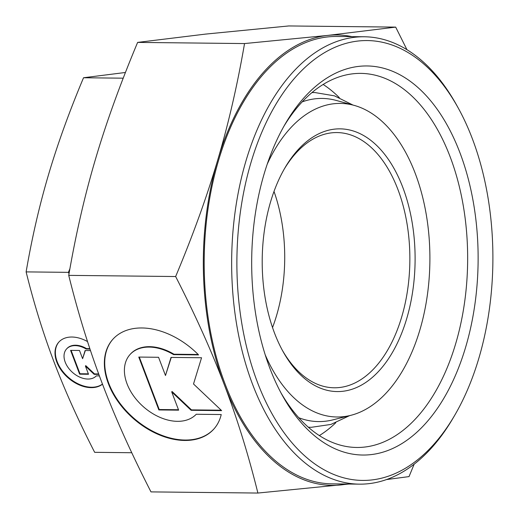 <?xml version="1.0" encoding="UTF-8"?>
<svg xmlns="http://www.w3.org/2000/svg" width="519" height="519" viewBox="0 0 519 519"><rect width="100%" height="100%" fill="white"/><g stroke="black" fill="none" stroke-linecap="round" stroke-linejoin="round"><path stroke-width="0.78" d="M267.24 164.121A156.796 91.24 -89.4 0 1 289.057 129.659A156.796 91.24 -89.4 0 1 354.211 105.396A156.796 91.24 -89.4 0 1 428.052 226.92A156.796 91.24 -89.4 0 1 388.238 390.762A156.796 91.24 -89.4 0 1 350.844 415.323A156.796 91.24 -89.4 0 1 265.17 354.724M302.194 101.867A161.584 94.023 -89.4 0 1 336.37 100.472L354.211 105.396M303.362 98.5A194.56 113.213 -89.4 0 1 459.944 152.755A194.56 113.213 -89.4 0 1 426.436 422.485A194.56 113.213 -89.4 0 1 282.42 395.517A194.56 113.213 -89.4 0 1 285.372 123.71A194.56 113.213 -89.4 0 1 303.362 98.5M283.854 126.364A187.048 108.847 -89.4 0 1 299.632 104.682A187.048 108.847 -89.4 0 1 360.828 73.387A187.048 108.847 -89.4 0 1 463.473 206.893A187.048 108.847 -89.4 0 1 417.957 416.173A187.048 108.847 -89.4 0 1 356.761 447.469A187.048 108.847 -89.4 0 1 280.954 392.831M323.155 84.461A187.048 108.847 -89.4 0 1 339.329 97.663M386.506 479.569L409.03 476.598L414.162 464.174M263.146 72.654A225.207 131.048 -89.4 0 1 327.697 35.422L244.533 43.564C237.371 85.103 228.418 123.957 217.682 160.131A225.207 131.048 -89.4 0 1 263.146 72.654M347.049 484.019A225.207 131.048 -89.4 0 1 341.054 484.908A225.207 131.048 -89.4 0 1 224.357 384.871C237.17 418.489 248.348 454.553 257.891 493.05L150.984 491.889C131.236 453.282 114.991 417.166 102.262 383.547C89.456 349.929 78.278 313.872 68.735 275.368C75.897 233.829 84.85 194.975 95.587 158.801C106.246 122.627 120.259 83.831 137.626 42.402L205.608 34.092L288.772 25.95L395.679 27.111L327.697 35.422A225.207 131.048 -89.4 0 1 351.914 36.635M131.761 452.73L94.659 452.321C78.427 420.643 64.894 390.548 54.06 362.041C43.233 333.529 33.917 303.479 26.119 271.891C31.964 237.806 39.425 205.427 48.501 174.754C57.57 144.074 69.248 111.741 83.533 77.753L125.436 72.478M295.33 77.357A219.952 127.992 -89.4 0 1 458.141 107.848A219.952 127.992 -89.4 0 1 454.806 415.129A219.952 127.992 -89.4 0 1 434.468 443.628A219.952 127.992 -89.4 0 1 257.443 382.295A219.952 127.992 -89.4 0 1 295.33 77.357M454.806 415.129L453.288 417.737A223.702 130.178 -89.4 0 1 432.599 446.723A223.702 130.178 -89.4 0 1 359.414 484.149A223.702 130.178 -89.4 0 1 236.651 324.492A223.702 130.178 -89.4 0 1 291.094 74.198A223.702 130.178 -89.4 0 1 364.273 36.771A223.702 130.178 -89.4 0 1 456.681 105.208L458.141 107.848M359.414 484.149L331.946 483.851A223.702 130.178 -89.4 0 1 209.183 324.193A223.702 130.178 -89.4 0 1 263.62 73.899A223.702 130.178 -89.4 0 1 336.805 36.473L364.273 36.771M274.006 191.44A127.616 74.262 -89.4 0 1 272.527 327.554M284.191 169.168A127.616 74.262 -89.4 0 1 295.233 153.922A127.616 74.262 -89.4 0 1 336.98 132.566A127.616 74.262 -89.4 0 1 407.013 223.65A127.616 74.262 -89.4 0 1 375.957 366.433A127.616 74.262 -89.4 0 1 334.21 387.784A127.616 74.262 -89.4 0 1 282.226 350.046M297.102 150.828A131.372 76.442 -89.4 0 1 402.828 187.463A131.372 76.442 -89.4 0 1 380.2 369.593A131.372 76.442 -89.4 0 1 282.959 351.382A131.372 76.442 -89.4 0 1 284.95 167.851A131.372 76.442 -89.4 0 1 297.102 150.828M58.919 342.021A30.4 20.501 -138.6 0 0 66.03 375.107A30.4 20.501 -138.6 0 0 102.464 384.073M102.503 384.177A30.4 20.501 41.4 0 1 65.666 375.529A30.4 20.501 41.4 0 1 58.731 342.222A30.4 20.501 41.4 0 1 87.536 341.586M89.988 349.066L86.16 349.028A20.066 13.533 -138.6 0 0 66.711 348.813A20.066 13.533 -138.6 0 0 66.484 349.06A20.066 13.533 -138.6 0 0 72.394 372.318A20.066 13.533 -138.6 0 0 96.352 375.86L99.401 375.892M86.16 349.028L86.53 348.612L89.845 348.645M66.672 348.859A20.066 13.533 41.4 0 1 66.854 348.645A20.066 13.533 41.4 0 1 67.081 348.398A20.066 13.533 41.4 0 1 86.53 348.612M112.831 339.309A67.561 45.555 -138.6 0 0 128.414 413.105A67.561 45.555 -138.6 0 0 214.159 428.694M221.224 414.532A67.561 45.555 41.4 0 1 213.977 428.908A67.561 45.555 41.4 0 1 128.044 413.52A67.561 45.555 41.4 0 1 112.649 339.517A67.561 45.555 41.4 0 1 198.576 354.899L173.593 354.633A44.589 30.07 -138.6 0 0 130.379 354.159A44.589 30.07 -138.6 0 0 129.873 354.711A44.589 30.07 -138.6 0 0 143.004 406.39A44.589 30.07 -138.6 0 0 196.247 414.259L221.224 414.532M173.593 354.633L173.962 354.218L198.154 354.477M130.055 354.503A44.589 30.07 41.4 0 1 130.237 354.295A44.589 30.07 41.4 0 1 130.743 353.744A44.589 30.07 41.4 0 1 173.962 354.218M158.859 409.945L138.774 357.066L158.555 357.28L165.483 375.522L171.03 357.416L201.554 357.747L193.516 383.989L221.639 410.626L191.115 410.295L171.711 391.91L178.64 410.159L158.859 409.945L159.229 409.53L178.478 409.738M171.711 391.91L172.074 391.495L191.485 409.88L221.191 410.198M191.115 410.295L191.485 409.88M171.27 357.416L165.483 375.522M139.3 357.072L159.229 409.53M98.837 374.374L94.14 374.322L85.408 366.051L88.522 374.264L79.621 374.167L79.991 373.751L88.366 373.842M85.408 366.051L85.771 365.636L94.503 373.907L98.688 373.952M94.14 374.322L94.503 373.907M79.621 374.167L70.584 350.37L79.485 350.468L82.605 358.674L85.103 350.526L90.494 350.584M85.337 350.533L82.605 358.674M71.109 350.377L79.991 373.751M224.357 384.871A225.207 131.048 -89.4 0 1 217.682 160.131C207.023 196.299 193.01 235.101 175.643 276.53C195.391 315.143 211.629 351.253 224.357 384.871M69.896 268.771L68.404 272.352L69.04 273.597M123.217 78.181L83.533 77.753M68.404 272.352L26.119 271.891M406.948 49.681L395.679 27.111M257.891 493.05L348.943 484.039M68.735 275.368L175.643 276.53M137.626 42.402L244.533 43.564M335.799 422.732A187.048 108.847 -89.4 0 1 319.341 435.584M350.844 415.323L332.9 419.858A161.584 94.023 -89.4 0 1 298.762 417.724M308.325 427.215L311.27 427.312L330.895 424.438L349.579 415.641M311.958 92.59L314.903 92.551L334.47 95.846L352.952 105.052M130.237 354.295L129.873 354.711M66.854 348.645L66.484 349.06"/></g></svg>
